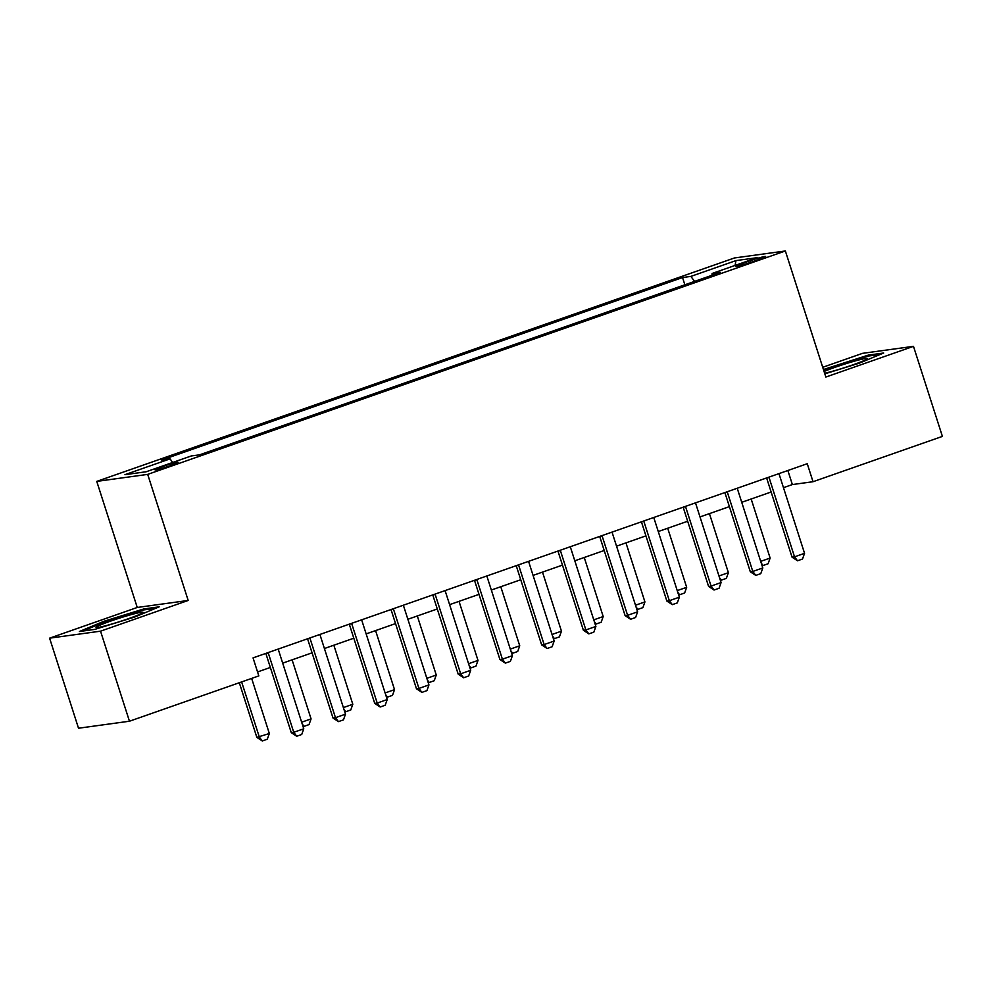 <?xml version="1.0" encoding="UTF-8"?>
<svg xmlns="http://www.w3.org/2000/svg" width="992" height="992" viewBox="0 0 992 992"><rect width="100%" height="100%" fill="white"/><g stroke="black" fill="none" stroke-linecap="round" stroke-linejoin="round"><path stroke-width="1.49" d="M170.971 465.508A12.14 0.831 -17.8 0 0 178.114 462.396A12.14 0.831 -17.8 0 0 162.155 466.711A12.14 0.831 -17.8 0 0 155.012 469.824A12.14 0.831 -17.8 0 0 170.971 465.508M49.6 638.166L100.539 631.172L188.182 600.458L137.243 607.464L49.6 638.166L78.517 728.227L129.456 721.221L258.825 675.899L253.047 657.882L807.252 463.71L813.031 481.715L942.4 436.393L913.483 346.344L862.544 353.338L822.715 367.3M137.243 607.464L96.757 481.393L734.427 257.97L785.366 250.976L147.696 474.387L96.757 481.393M750.225 260.71L742.872 263.277A11.755 0.806 -17.8 0 0 735.952 266.29A11.755 0.806 -17.8 0 0 751.415 262.111L758.756 259.532A11.755 0.806 -17.8 0 0 765.675 256.531A11.755 0.806 -17.8 0 0 750.225 260.71L750.746 262.334M694.574 281.393L690.878 276.396L682.546 277.549L161.721 460.028L170.054 458.874L172.72 462.458M690.878 276.396L735.94 260.611L757.144 257.697L712.082 273.482L711.971 275.292M170.054 458.874L124.98 474.672L146.184 471.758L191.258 455.96L199.59 454.82L720.403 272.341L712.082 273.482M100.539 631.172L129.456 721.221M188.182 600.458L147.696 474.387M785.366 250.976L825.852 377.047L913.483 346.344M783.469 487.68L792.372 484.555L813.031 481.715M257.56 671.944L270.345 667.467M282.683 663.14L312.071 652.835M324.409 648.52L353.809 638.216M366.147 633.9L395.535 623.596M407.886 619.268L437.274 608.976M449.612 604.649L479 594.357M491.35 590.029L520.738 579.737M533.076 575.41L562.464 565.105M574.814 560.79L604.202 550.486M616.54 546.17L645.928 535.866M658.279 531.538L687.667 521.246M700.005 516.919L729.393 506.627M741.743 502.299L771.131 492.007M787.859 470.506L792.372 484.555M682.546 277.549L684.864 284.791M735.097 265.422L735.94 260.611M824.823 373.848L859.122 363.233L883.674 353.003L868.322 355.111L823.434 369.532M94.761 629.399L134.652 617.061L159.191 606.831L143.852 608.939L103.962 621.277L79.422 631.507L94.761 629.399M828.704 368.292L828.444 367.449M868.62 356.029L868.322 355.111M104.234 622.12L103.962 621.277M144.15 609.857L143.852 608.939M766.618 477.946L792.05 557.169L794.53 556.834L769.085 477.586A3.794 3.534 82.2 0 0 768.912 477.14M778.98 473.606A3.794 3.534 82.2 0 0 779.104 474.077L804.549 553.325L802.516 559.029L797.506 560.778L792.05 557.169M797.506 560.778L794.53 556.834L804.549 553.325M760.703 561.36L770.127 558.062L751.167 499.001M770.127 558.062L768.093 563.754L763.084 565.514L761.868 564.981M761.248 563.084L763.084 565.514M724.879 492.565L750.324 571.801L752.804 571.454L727.359 492.206A3.794 3.534 82.2 0 0 727.186 491.759M737.254 488.238A3.794 3.534 82.2 0 0 737.366 488.696L762.811 567.945L760.777 573.649L755.768 575.397L750.324 571.801M755.768 575.397L752.804 571.454L762.811 567.945M683.153 507.185L708.586 586.421L711.066 586.074L685.621 506.825A3.794 3.534 82.2 0 0 685.447 506.379M695.516 502.857A3.794 3.534 82.2 0 0 695.64 503.316L721.085 582.564L719.051 588.268L714.042 590.029L708.586 586.421M714.042 590.029L711.066 586.074L721.085 582.564M641.415 521.804L666.86 601.04L669.34 600.693L643.895 521.457A3.794 3.534 82.2 0 0 643.721 520.998M653.79 517.477A3.794 3.534 82.2 0 0 653.902 517.948L679.346 597.184L677.313 602.888L672.303 604.649L666.86 601.04M672.303 604.649L669.34 600.693L679.346 597.184M718.964 575.98L728.388 572.682L709.429 513.62M728.388 572.682L726.355 578.386L721.358 580.134L720.13 579.601M719.522 577.704L721.358 580.134M677.238 590.6L686.662 587.301L667.703 528.24M686.662 587.301L684.629 593.005L679.619 594.754L678.404 594.22M677.784 592.323L679.619 594.754M635.5 605.219L644.924 601.921L625.964 542.86M644.924 601.921L642.89 607.625L637.893 609.373L636.666 608.852M636.058 606.943L637.893 609.373M599.689 536.436L625.121 615.66L627.601 615.325L602.156 536.077A3.794 3.534 82.2 0 0 601.983 535.63M612.052 532.096A3.794 3.534 82.2 0 0 612.176 532.568L637.62 611.816L635.587 617.508L630.577 619.268L625.121 615.66M630.577 619.268L627.601 615.325L637.62 611.816M593.774 619.851L603.198 616.54L584.238 557.479M603.198 616.54L601.164 622.244L596.155 624.005L594.927 623.472M594.32 621.562L596.155 624.005M824.625 373.24A24.651 1.674 -17.8 0 0 829.696 372.025A24.651 1.674 -17.8 0 0 853.343 364.696A24.651 1.674 -17.8 0 0 867.38 358.769A24.651 1.674 -17.8 0 0 858.328 360.096A24.651 1.674 -17.8 0 0 824.067 371.504M823.707 370.376L867.789 356.14L880.214 354.442M110.583 621.116A24.651 1.674 -17.8 0 0 96.298 627.564A24.651 1.674 -17.8 0 0 128.489 618.661A24.651 1.674 -17.8 0 0 142.898 612.597A24.651 1.674 -17.8 0 0 110.583 621.116M82.82 631.048L104.668 621.934L143.319 609.981L155.744 608.27M557.95 551.056L583.395 630.28L585.875 629.945L560.43 550.696A3.794 3.534 82.2 0 0 560.257 550.25M570.326 546.716A3.794 3.534 82.2 0 0 570.437 547.187L595.882 626.436L593.848 632.14L588.839 633.888L583.395 630.28M588.839 633.888L585.875 629.945L595.882 626.436M552.036 634.471L561.46 631.16L542.5 572.111M561.46 631.16L559.426 636.864L554.429 638.625L553.201 638.092M552.594 636.194L554.429 638.625M516.224 565.676L541.657 644.899L544.137 644.564L518.692 565.316A3.794 3.534 82.2 0 0 518.518 564.87M528.587 561.336A3.794 3.534 82.2 0 0 528.711 561.807L554.156 641.055L552.122 646.759L547.113 648.508L541.657 644.899M547.113 648.508L544.137 644.564L554.156 641.055M510.31 649.09L519.734 645.792L500.774 586.731M519.734 645.792L517.7 651.484L512.69 653.244L511.463 652.711M510.855 650.814L512.69 653.244M474.486 580.295L499.931 659.531L502.398 659.184L476.966 579.936A3.794 3.534 82.2 0 0 476.792 579.489M486.861 575.968A3.794 3.534 82.2 0 0 486.973 576.426L512.418 655.675L510.384 661.379L505.374 663.127L499.931 659.531M505.374 663.127L502.398 659.184L512.418 655.675M468.571 663.71L477.995 660.412L459.036 601.35M477.995 660.412L475.962 666.116L470.964 667.864L469.737 667.331M469.129 665.434L470.964 667.864M432.76 594.915L458.192 674.151L460.672 673.804L435.228 594.555A3.794 3.534 82.2 0 0 435.054 594.109M445.123 590.587A3.794 3.534 82.2 0 0 445.247 591.046L470.692 670.294L468.658 675.998L463.648 677.759L458.192 674.151M463.648 677.759L460.672 673.804L470.692 670.294M426.845 678.33L436.269 675.031L417.31 615.97M436.269 675.031L434.236 680.735L429.226 682.484L427.998 681.95M427.391 680.053L429.226 682.484M391.022 609.534L416.466 688.77L418.934 688.423L393.502 609.187A3.794 3.534 82.2 0 0 393.328 608.728M403.397 605.207A3.794 3.534 82.2 0 0 403.508 605.678L428.953 684.914L426.92 690.618L421.91 692.379L416.466 688.77M421.91 692.379L418.934 688.423L428.953 684.914M385.107 692.949L394.531 689.651L375.571 630.59M394.531 689.651L392.497 695.355L387.5 697.103L386.272 696.582M385.665 694.673L387.5 697.103M349.296 624.166L374.728 703.39L377.208 703.055L351.763 623.807A3.794 3.534 82.2 0 0 351.59 623.36M361.658 619.826A3.794 3.534 82.2 0 0 361.782 620.298L387.227 699.546L385.194 705.238L380.184 706.998L374.728 703.39M380.184 706.998L377.208 703.055L387.227 699.546M343.381 707.581L352.805 704.27L333.845 645.209M352.805 704.27L350.771 709.974L345.762 711.735L344.534 711.202M343.926 709.292L345.762 711.735M307.557 638.786L333.002 718.01L335.47 717.675L310.037 638.426A3.794 3.534 82.2 0 0 309.864 637.98M319.932 634.446A3.794 3.534 82.2 0 0 320.044 634.917L345.489 714.166L343.455 719.87L338.446 721.618L333.002 718.01M338.446 721.618L335.47 717.675L345.489 714.166M301.642 722.201L311.066 718.89L292.107 659.841M311.066 718.89L309.033 724.594L304.036 726.355L302.808 725.822M302.2 723.924L304.036 726.355M265.831 653.406L291.264 732.629L293.744 732.294L268.299 653.046A3.794 3.534 82.2 0 0 268.125 652.6M278.194 649.066A3.794 3.534 82.2 0 0 278.318 649.537L303.763 728.785L301.729 734.489L296.72 736.238L291.264 732.629M296.72 736.238L293.744 732.294L303.763 728.785M239.308 682.732L256.841 737.366L269.34 733.522L251.646 678.404M269.34 733.522L267.307 739.214L262.297 740.974L256.841 737.366M241.626 681.913L259.321 737.031L262.297 740.974M743.33 264.703L742.872 263.277M769.085 477.586L766.692 477.921M727.359 492.206L724.966 492.54M685.621 506.825L683.228 507.16M643.895 521.457L641.502 521.78M602.156 536.077L599.763 536.399M560.43 550.696L558.037 551.019M518.692 565.316L516.299 565.651M476.966 579.936L474.573 580.27M435.228 594.555L432.834 594.89M393.502 609.187L391.108 609.51M351.763 623.807L349.37 624.129M310.037 638.426L307.644 638.749M268.299 653.046L265.906 653.381"/></g></svg>
